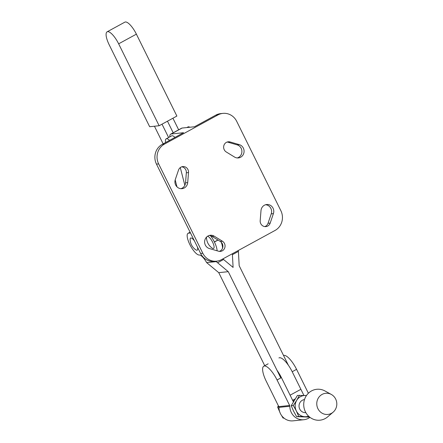 <?xml version="1.0" encoding="UTF-8"?>
<svg xmlns="http://www.w3.org/2000/svg" width="443" height="443" viewBox="0 0 443 443"><rect width="100%" height="100%" fill="white"/><g stroke="black" fill="none" stroke-linecap="round" stroke-linejoin="round"><path stroke-width="0.66" d="M169.542 140.37A10.3 3.201 -118.6 0 0 166.158 138.853A10.3 3.201 -118.6 0 0 165.604 142.519M175.19 179.886L176.984 186.846M184.847 185.307L180.29 167.592M175.002 137.391A10.3 3.201 -118.6 0 0 171.618 135.874L166.158 138.853M189.831 127.246A10.3 3.201 -118.6 0 0 187.993 126.942L186.874 127.556M239.303 144.639A6.789 6.396 -95.9 0 1 244.038 150.487A6.789 6.396 -95.9 0 1 240.665 157.215A6.789 6.396 -95.9 0 1 238.378 157.929A6.789 6.396 -95.9 0 1 234.524 157.038L226.262 151.977A5.477 5.166 -95.9 0 1 223.743 146.074A5.477 5.166 -95.9 0 1 228.239 141.793A5.477 5.166 -95.9 0 1 230.116 141.965L239.303 144.639L237.132 144.861L227.946 142.192A5.477 5.166 84.1 0 0 227.165 142.031M237.282 157.941A6.789 6.396 84.1 0 0 238.495 157.442A6.789 6.396 84.1 0 0 241.867 150.714A6.789 6.396 84.1 0 0 237.132 144.861M270.202 223.067A5.477 5.166 -95.9 0 1 267.744 226.03A5.477 5.166 -95.9 0 1 265.9 226.606A5.477 5.166 -95.9 0 1 260.191 220.62L260.999 210.608A6.789 6.396 -95.9 0 1 266.68 204.516A6.789 6.396 -95.9 0 1 273.403 213.631L270.202 223.067L268.026 223.294L271.232 213.858A6.789 6.396 84.1 0 0 265.601 204.732M264.803 226.594A5.477 5.166 84.1 0 0 265.573 226.257A5.477 5.166 84.1 0 0 268.026 223.294M184.305 187.954A6.789 6.396 84.1 0 0 187.699 182.582L188.513 172.565A5.477 5.166 84.1 0 0 182.798 166.579A5.477 5.166 84.1 0 0 178.501 170.118L175.295 179.553A6.789 6.396 84.1 0 0 182.023 188.668A6.789 6.396 84.1 0 0 184.305 187.954M181.724 166.817A5.477 5.166 -95.9 0 1 186.342 172.787L185.528 182.804A6.789 6.396 -95.9 0 1 182.134 188.181A6.789 6.396 -95.9 0 1 180.927 188.679M222.303 250.816A5.477 5.166 84.1 0 0 225.061 246.092A5.477 5.166 84.1 0 0 222.441 241.214L214.174 236.147A6.789 6.396 84.1 0 0 210.32 235.261A6.789 6.396 84.1 0 0 204.638 241.429A6.789 6.396 84.1 0 0 209.395 248.551L218.582 251.22A5.477 5.166 84.1 0 0 220.459 251.391A5.477 5.166 84.1 0 0 222.303 250.816M209.246 235.471A6.789 6.396 -95.9 0 1 212.003 236.374L220.271 241.435A5.477 5.166 -95.9 0 1 222.89 246.319A5.477 5.166 -95.9 0 1 220.132 251.043A5.477 5.166 -95.9 0 1 219.363 251.38M217.945 114.931A14.719 13.871 -95.9 0 1 222.901 113.386L220.725 113.607A14.719 13.871 84.1 0 0 215.774 115.152L217.945 114.931L164.453 144.108A14.719 13.871 84.1 0 0 158.644 163.899L202.8 253.235A14.719 13.871 84.1 0 0 216.599 261.176L214.423 261.403A14.719 13.871 -95.9 0 1 200.624 253.462L156.473 164.126A14.719 13.871 -95.9 0 1 162.282 144.329L183.568 132.717L171.159 134.007A12.266 3.81 61.4 0 0 170.677 134.151A12.266 3.81 61.4 0 0 169.802 136.865M216.599 261.176A14.719 13.871 84.1 0 0 221.55 259.631L275.042 230.454A14.719 13.871 -95.9 0 0 280.851 210.663L236.7 121.327A14.719 13.871 -95.9 0 0 222.901 113.386M170.677 134.151L181.597 128.199A12.266 3.81 61.4 0 1 182.073 128.055L194.488 126.764L215.774 115.152M154.441 126.233L163.146 143.859M173.191 132.778L167.471 121.199L173.196 132.778M168.606 137.518L162.011 124.173M178.651 129.805L172.925 118.22M159.137 125.74L176.879 116.066L136.389 34.15A14.226 4.419 -118.6 0 0 124.848 22.15L107.112 31.824A14.226 4.419 -118.6 0 0 109.194 44.798L149.668 126.726L159.137 125.74L118.646 43.824A14.226 4.419 -118.6 0 0 107.112 31.824M333.153 412.156L327.67 416.852A15.538 14.641 -95.9 0 1 325.201 418.557A15.538 14.641 -95.9 0 1 305.41 411.807A15.538 14.641 -95.9 0 1 311.54 390.914A15.538 14.641 -95.9 0 1 324.985 390.97L331.314 394.442A10.632 10.017 -95.9 0 1 333.153 412.156A10.632 10.017 -95.9 0 1 331.464 413.319A10.632 10.017 -95.9 0 1 317.919 408.701A10.632 10.017 -95.9 0 1 322.116 394.403A10.632 10.017 -95.9 0 1 331.314 394.442M276.986 370.254A16.352 5.078 61.4 0 1 281.416 377.608L277.052 379.989L289.656 405.495A1.634 1.539 -95.9 0 1 289.838 406.259A13.412 12.642 84.1 0 0 303.87 419.72A13.412 12.642 84.1 0 0 308.383 418.314A13.412 12.642 84.1 0 0 309.928 417.317M305.836 412.616A6.54 6.163 -95.9 0 1 299.739 409.083A6.54 6.163 -95.9 0 1 304.485 399.603M283.841 417.976L283.049 418.059L284.024 418.126M278.359 405.738L277.65 407.139L280.037 412.632M278.929 407.006L277.65 407.139M281.521 415.451L283.049 418.059M294.418 399.331L294.573 399.636A1.634 1.539 84.1 0 0 294.584 399.658M306.462 395.544L297.403 395.433L291.228 405.733L293.615 411.226L296.627 416.653L309.674 417.118M306.434 395.577A10.632 10.017 84.1 0 0 305.587 395.494A10.632 10.017 84.1 0 0 296.716 400.334L293.316 405.511L296.328 410.943A10.632 10.017 84.1 0 0 304.812 416.713L309.53 417.001M299.485 395.217L296.716 400.334A10.632 10.017 84.1 0 0 296.328 410.943L298.715 416.437L304.812 416.713A10.632 10.017 84.1 0 0 308.572 416.149M293.316 405.511L291.228 405.733M298.715 416.437L296.627 416.653M277.052 379.989A16.352 5.078 -118.6 0 0 263.79 366.195A16.352 5.078 -118.6 0 0 266.188 381.113L278.797 406.624A1.634 1.539 -95.9 0 1 278.974 407.383A13.412 12.642 84.1 0 0 293.006 420.85L303.87 419.72M293.344 401.735L281.416 377.608M308.378 393.251L296.566 369.346L292.197 371.727L303.904 395.405M292.197 371.727A16.352 5.078 -118.6 0 0 278.935 357.933M283.526 355.452A16.352 5.078 61.4 0 1 296.566 369.346M194.383 240.831A6.894 2.143 -118.6 0 0 190.113 239.497A13.085 13.085 0 0 0 195.723 249.78A6.894 2.143 -118.6 0 0 197.406 246.95M206.565 237.083A6.894 2.143 -118.6 0 0 206.521 237.797A13.085 13.085 0 0 0 212.125 248.074A6.894 2.143 -118.6 0 0 212.601 242.16A6.894 2.143 -118.6 0 0 207.54 236.274M223.084 259.089L223.067 258.806M232.359 253.739L233.096 267.428L222.873 258.911M288.327 365.159L239.176 265.711L238.362 250.467M190.163 232.287L188.519 233.184A12.266 3.81 -118.6 0 0 188.037 233.328A12.266 3.81 -118.6 0 0 190.163 245.167A12.266 3.81 -118.6 0 0 199.261 255.013A10.632 3.3 61.4 0 1 206.643 262.616L216.239 261.619L228.261 271.67L280.784 377.951M264.892 366.001L218.753 272.655L206.643 262.616M217.076 250.782A12.266 3.81 -118.6 0 0 214.418 242.033L214.362 241.917A12.266 3.81 -118.6 0 0 210.486 235.698M216.239 261.619A10.632 3.3 61.4 0 1 216.073 261.232M222.519 248.268A12.266 3.81 -118.6 0 0 221.245 242.21M218.753 272.655L228.261 271.67M188.519 233.184L190.501 232.979M185.528 182.804L187.699 182.582M220.271 241.435L222.441 241.214M200.624 253.462L202.8 253.235M156.473 164.126L158.644 163.899M162.282 144.329L164.453 144.108M212.003 236.374L214.174 236.147M186.342 172.787L188.513 172.565M182.073 128.055L171.159 134.007M271.232 213.858L273.403 213.631M227.946 142.192L230.116 141.965M118.646 43.824L136.389 34.15M289.838 406.259L278.974 407.383M289.656 405.495L278.797 406.624M290.11 395.189L300.393 389.58M232.403 254.686L238.4 251.414M217.895 239.984L214.362 241.917M223.571 259.504L217.574 262.771M214.418 242.033L218.028 240.062M268.153 363.814L263.79 366.195M292.884 400.804L293.953 400.693M190.113 232.198L188.037 233.328M294.988 399.021L292.635 400.3M220.581 250.766L219.656 251.27"/></g></svg>
